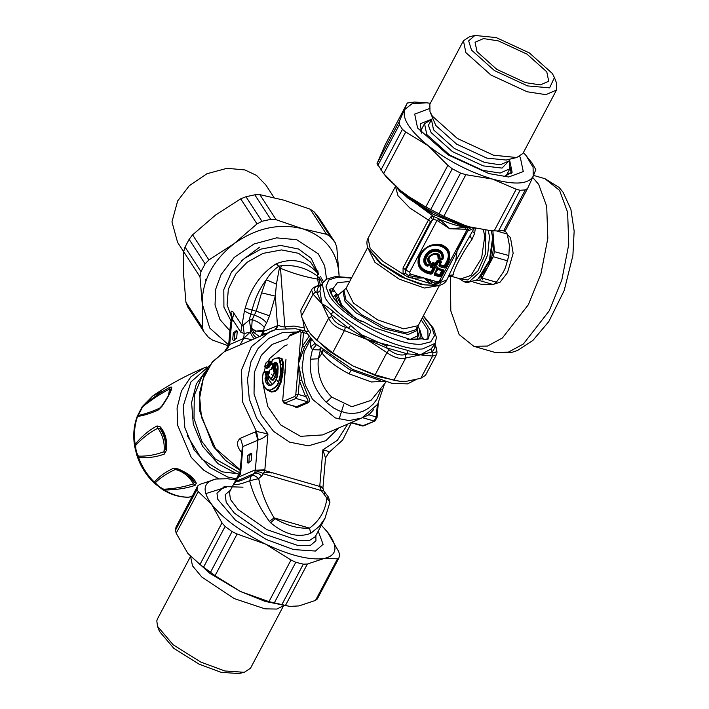 <?xml version="1.0" encoding="UTF-8"?>
<svg xmlns="http://www.w3.org/2000/svg" width="709" height="709" viewBox="0 0 709 709"><rect width="100%" height="100%" fill="white"/><g stroke="black" fill="none" stroke-linecap="round" stroke-linejoin="round"><path stroke-width="1.06" d="M239.155 474.224L235.964 473.337L218.115 463.757L202.552 446.262L193.273 424.106L191.59 402.517L196.366 383.861L207.781 368.352M236.646 478.885L227.554 476.971L209.704 467.382L194.133 449.896L184.854 427.731L183.179 406.151L190.925 381.929L209.634 365.516M236.895 473.621L222.05 471.822L201.737 459.077L187.211 435.627M136.899 455.4L138.485 457.314C147.135 458.28 155.723 457.208 164.24 454.114L163.947 451.748C164.984 443.373 162.981 435.512 157.93 428.174C149.696 432.41 142.287 438.135 135.694 445.332C135.623 449.506 136.545 453.113 138.45 456.144C146.949 456.392 155.448 454.93 163.947 451.748L165.489 449.036C166.801 440.564 165.1 433.881 160.367 428.989L157.93 428.174L157.052 425.949C148.846 430.292 141.552 436.434 135.18 444.357L134.843 447.308C132.84 436.345 133.629 426.029 137.218 416.343L137.573 416.422C143.333 415.704 150.29 413.551 158.426 409.944L162.033 406.248C168.618 396.553 171.862 390.172 171.746 387.114L169.983 387.203C161.324 391.811 152.293 398.059 142.89 405.947L152.79 395.932L162.139 391.271M170.523 390.358L170.603 389.321L169.309 389.161C160.695 393.646 151.823 399.504 142.686 406.736L138.246 415.465C144.335 414.251 151.469 411.832 159.64 408.198L162.024 405.708C168.29 396.287 171.126 391.138 170.541 390.26M205.716 493.624L226.437 487.145M190.304 496.903L192.174 496.344M192.414 495.901L188.931 497.222C179.528 497.39 170.559 494.696 162.024 489.148L164.346 490.008C175.752 489.946 185.988 488.421 195.046 485.417L196.296 483.272C194.275 477.99 188.186 473.195 178.021 468.906L173.333 468.339C165.224 472.097 158.896 476.696 154.349 482.138L154.606 483.361C146.417 475.721 140.515 466.416 136.908 455.444L134.843 447.308M178.446 469.748L175.283 469.5C167.129 473.222 160.509 477.618 155.404 482.687C156.911 484.991 159.693 487.18 163.744 489.237L164.346 490.008C172.402 494.926 180.68 497.319 189.17 497.177L188.771 497.124M142.686 406.736L152.79 395.932C168.707 384.89 185.758 375.575 203.944 367.971L206.647 366.961M138.246 415.465L137.573 416.422C134.524 425.081 133.726 434.395 135.18 444.357L135.694 445.332M138.45 456.144L138.485 457.314C142.03 466.921 147.312 475.198 154.349 482.138L155.404 482.687M163.744 489.237C174.591 488.687 184.5 486.879 193.468 483.795L194.275 482.049L190.978 477.068L185.891 473.373L178.597 469.837L188.186 474.808M177.392 469.42L178.597 469.837M164.24 454.114L166.314 450.569C167.519 440.847 165.498 432.951 160.261 426.88L157.052 425.949M160.261 426.88L160.367 428.989C164.346 435.282 166.057 441.964 165.489 449.036L166.314 450.569M160.5 407.613L158.426 409.944M162.379 405.513L162.033 406.248M170.479 390.624L171.746 387.114M168.387 395.649L169.983 387.203M218.549 478.646L203.873 470.315L191.208 457.305L177.675 425.338L177.082 407.994L181.469 390.854L190.916 376.78L203.935 367.971M173.333 468.339L175.283 469.5C182.842 471.317 188.904 476.085 193.468 483.795L195.046 485.417M187.114 474.108L194.275 482.049L196.296 483.272M178.81 469.89L178.021 468.906M243.178 325.316L244.162 333.514L240.812 332.229L244.383 311.091L250.747 314.167L249.284 320.069L242.292 325.927L232.942 311.792L231.426 311.251L230.921 312.173L231.843 316.834M244.383 311.091L245.234 308.158C250.649 288.12 260.983 273.337 276.226 263.801C292.436 257.34 306.377 260.62 318.057 273.63L310.577 262.117L298.578 253.326L281.517 249.922L262.968 253.397L247.175 262.241L235.778 274.037L228.36 289.112L227.075 304.737L231.763 317.854M269.704 376.718L267.284 377.764L272.398 384.544M270.032 384.881L267.71 383.25L265.99 378.455L266.389 377.507L267.284 377.764L266.85 378.703L269.287 377.915M276.519 363.416L275.969 363.425L276.395 364.391L275.411 368.361L276.253 368.893L276.927 371.268L275.907 376.887L273.195 380.139L272.061 380.175L270.838 379.182M274.915 362.255C277.503 362.281 278.513 365.17 277.946 370.922C278.194 384.26 266.611 391.731 265.033 378.606L265.866 376.692L268.277 375.655L268.924 376.231C270.9 379.749 272.628 378.526 274.117 372.579L272.655 367.944L273.647 363.859L274.915 362.255L275.969 363.425L274.472 368.281L275.411 368.361L274.667 368.786L275.854 370.355L275.81 373.785L273.993 378.393L272.69 379.395L270.714 379.147L275.065 372.597L273.594 368.033L274.578 364.001L276.244 363.3C276.35 365.755 277.113 357.806 277.839 371.029C278.043 381.637 269.553 387.22 269.996 384.872L269.996 384.872M271.343 374.148L273.222 376.009M277.068 380.343L278.256 381.841M240.324 473.125L215.075 458.829L201.79 441.299L194 418.461L194.301 395.303L201.746 376.94L206.035 371.463M265.866 376.692L266.389 377.507L269.136 376.745L268.924 376.231L269.136 376.745M303.647 327.806L294.084 326.043L284.805 326.858C283.157 326.964 280.986 326.468 278.291 325.369L263.296 331.475L264.244 327.345L266.575 322.95C263.987 319.662 259.964 317.1 254.522 315.257L250.747 314.167L252.129 310.001C254.921 298.64 259.636 288.581 266.274 279.816C269.615 274.259 273.78 269.721 278.77 266.229L281.526 265.698C294.767 264.617 306.651 268.037 317.189 275.969L320.069 278.814L322.418 283.166M245.234 308.158L256.241 311.189L261.568 292.852L266.274 279.816L276.421 284.096L279.443 267.798L280.525 268.286L281.526 265.698M234.333 340.462L234.741 333.327L237.081 330.952M233.899 313.015L232.419 319.316L231.923 318.784L231.364 319.599L231.808 316.232L232.72 318.704M265.033 378.606L266.85 378.703L268.241 383.17L270.315 384.943M273.647 363.859L277.361 364.479M272.655 367.944L274.667 368.786L272.93 368.946L274.773 368.813M320.238 276.519L319.006 279.231L320.344 284.876M276.226 263.801L278.77 266.229L279.443 267.798M266.575 322.95L269.58 315.833L275.314 296.105L261.568 292.852M264.244 327.345C261.656 324.057 257.642 321.487 252.2 319.644L256.241 311.189L269.58 315.833M261.063 335.419L263.296 331.475L256.064 331.156L251.66 328.382L252.2 319.644L249.284 320.069L250.915 329.827L251.66 328.382L254.345 332.893L256.064 331.156L263.402 330.19M237.267 331.192L236.425 330.518L233.296 332.902L232.703 339.806L233.545 340.48L236.673 338.096L237.267 331.192M385.918 382.116L370.984 400.408L351.797 406.727L331.706 397.093C321.416 386.742 316.958 373.971 318.323 358.781L320.725 348.624M319.989 348.704L319.777 349.909L320.291 349.59L321.868 352.754L322.613 350.237M269.296 373.138L269.491 370.195L270.98 369.549L271.972 367.944L272.956 364.001L272.593 363.079L271.095 363.726L272.655 359.614L275.278 358.488C279.851 356.84 281.579 360.624 280.472 369.832C281.836 390.65 262.826 398.857 262.525 377.578L263.128 372.934L265.653 371.844L265.263 374.441L265.866 375.424L268.206 374.414L269.296 373.138M273.133 364.461L272.956 364.001L273.133 364.461M266.495 374.946L265.866 375.424L266.212 374.467L267.08 374.724L267.284 371.711L266.283 371.427L266.212 374.467L265.263 374.441M307.954 331.635L295.485 328.71L286.436 329.011L284.805 326.858L280.525 268.286C293.127 273.497 305.614 277.122 317.96 279.16L319.006 279.231M318.571 285.417L317.295 276.031M275.181 329.667L277.458 325.422L275.314 296.105L276.421 284.096M259.272 336.438L254.345 332.902M263.633 331.387L262.135 334.958M254.283 338.361C253.521 338.423 252.138 336.358 250.126 332.166L244.162 333.514L243.736 338.406L250.126 332.166L250.915 329.827C253.228 335.082 255.178 337.599 256.764 337.378M240.812 332.229L232.419 319.316L231.559 323.003L230.452 324.084L228.661 344.999L243.736 338.406L240.014 344.973L275.748 329.517L278.291 325.369M224.496 351.611L229.113 344.539M296.929 331.98L282.368 332.663L268.826 338.379L258.041 348.553L251.013 361.599L247.485 379.235L249.32 399.185L256.649 418.372L267.949 433.935L256.436 431.426L240.484 438.206L242.93 446.564L240.608 473.656L240.129 471.29M286.436 329.011L276.191 329.375L270.191 331.484L251.465 346.541L241.432 370.169L242.513 401.799L256.436 431.426L258.289 440.023L242.93 446.564L242.283 447.414L240.014 471.751L233.952 483.662L236.381 481.207C235.663 481.119 236.496 479.683 238.88 476.909L240.608 473.656L239.474 473.709M248.85 463.092L249.258 455.949L251.598 453.583M325.032 518.235L319.254 526.433L310.71 533.328C298.143 538.034 284.779 534.524 270.608 522.772L269.402 521.39C259.831 508.335 253.255 494.785 249.665 480.755L251.225 475.969C242.673 480.25 237.728 481.996 236.381 481.207L254.212 473.506L251.225 475.969C253.06 474.808 255.541 475.695 258.688 478.628L249.665 480.755C240.431 484.344 235.184 485.399 233.908 483.919M327.567 498.028C329.065 496.779 328.825 496.876 326.849 498.321C325.387 510.728 319.617 520.663 309.541 528.116C298.347 528.799 286.888 525.653 275.163 518.678L274.135 517.889C266.46 505.304 261.311 492.214 258.688 478.628L261.665 475.987C259.193 473.373 256.711 472.549 254.212 473.506L254.806 472.593C257.42 471.263 260.256 471.671 263.305 473.798L261.665 475.987M329.951 502.229L321.239 490.548L323.437 490.513L328.506 497.169L329.96 502.167L324.97 518.35L315.301 536.633L309.647 540.355L298.064 540.409L266.965 529.658L238.144 509.603L230.443 499.428L229.477 492.126L234.289 482.9M310.71 533.328L309.541 528.116L274.135 517.889L269.402 521.39M321.868 352.754L322.108 353.117C327.053 360.048 336.004 366.934 348.97 373.785L371.392 381.974L385.909 381.176M319.777 349.909L312.385 349.697L316.427 344.778M381.176 389.223L376.922 399.185L373.404 403.9L368.467 408.278L363.159 411.22L357.744 412.886L352.116 413.453L346.471 412.966L339.203 410.839L333.638 408.012L326.22 402.304C314.388 390.313 309.106 375.938 310.391 359.197L312.385 349.697L310.666 346.896L314.973 343.475L316.4 344.813M265.804 367.209L266.345 368.574L268.871 367.484L269.996 365.95L271.547 361.962L269.402 360.987L267.258 365.383L264.741 366.473L266.3 362.352L269.402 360.987L269.721 361.484L268.826 361.271M269.402 360.987L269.721 361.484L267.754 366.349L267.258 365.383L269.074 365.791L270.767 361.377M266.885 362.077L266.3 362.352L266.885 362.077M266.345 368.574L265.848 367.617L268.374 366.526L265.228 367.439L264.741 366.473M272.593 363.079L273.08 364.054L271.591 364.692L271.095 363.726M271.591 364.692L271.272 364.204L272.681 364.665M273.24 359.339L272.655 359.614L273.24 359.339M272.442 364.843L271.45 364.71L270.989 363.832L272.548 359.711L275.526 358.222L278.912 357.779L281.429 369.841L277.768 385.457L269.225 390.943M263.757 372.517L263.128 372.934L263.757 372.517M266.602 371.915L267.47 372.163L267.905 371.312L267.169 371.631M240.484 438.206C236.398 441.352 236.531 445.828 240.892 451.633L241.663 452.493M240.892 470.368L215.509 448.451L201.427 417.114L199.716 397.652L203.297 378.526L212.044 362.547L224.398 351.664L240.014 344.973M255.444 431.754L257.89 440.112L255.346 469.81L238.88 476.909L238.561 475.349M251.784 453.822L250.942 453.148L247.813 455.532L247.219 462.436L248.061 463.101L251.19 460.726L251.784 453.822M324.102 493.703C325.475 492.427 325.236 492.463 323.375 493.819M308.911 336.633L302.326 346.284L298.462 363.487L299.375 380.724L301.706 380.113L307.679 395.383C309.576 398.502 309.913 400.877 308.672 402.526L297.452 407.365L295.742 407.267L293.881 406.186M282.731 400.044L285.381 369.141L282.731 400.044L283.52 401.267L294.74 396.428L295.813 394.399L298.197 394.417L305.561 396.544C307.591 398.892 308.326 400.674 307.768 401.861L296.052 398.476L298.197 394.417L299.375 380.724L305.561 396.544L307.679 395.383M308.672 402.526L307.768 401.861L296.548 406.7L284.149 403.377L296.052 398.476L294.74 396.428M284.096 381.132L285.984 359.153M310.666 346.896L310.445 343.466L311.322 339.531M268.871 367.484L268.374 366.526L269.074 365.791L269.996 365.95M263.411 372.535L262.41 377.693C262.764 389.011 267.266 390.127 269.305 390.96L272.602 391.563L275.898 390.189L278.566 386.635L279.816 383.56L281.765 374.689L282.483 363.132L281.491 359.126L278.912 357.779M264.865 469.872L255.302 470.164L264.785 470.563L267.949 433.935C265.228 436.824 262.011 438.853 258.289 440.023M255.302 470.164L254.806 472.593M322.923 488.368L319.759 486.454L321.239 490.548L263.305 473.798L264.785 470.563L319.759 486.454L319.803 485.745L322.95 487.952L323.543 490.637M319.803 485.745L322.879 449.807C327.133 450.747 329.162 451.606 328.985 452.395L325.511 458.005L322.879 449.807L337.387 440.254L347.827 424.026M368.538 414.145L368.902 414.845L363.584 417.176M295.813 394.399L301.112 332.583L303.496 332.592L302.326 346.284L304.551 346.869L298.462 363.487L301.706 380.113M271.547 361.962L271.334 361.129L270.82 361.342M268.374 390.624L271.325 392.024L275.305 391.501L277.848 389.312L281.145 382.178L282.794 374.113L283.405 362.964L282.022 358.524L279.222 357.868M268.029 374.751L268.41 372.234L267.905 371.312L267.284 371.711M268.41 372.234L267.47 372.163M407.675 339.283L422.103 338.84L411.22 339.708L374.13 327.62L364.187 322.099L357.442 319.458C340.914 308.176 331.599 298.108 329.49 289.263L332.441 288.616L332.237 290.92L331.156 292.959M424.806 339.478L422.103 338.84L426.047 339.762L427.997 337.706L427.864 329.96L421.226 319.865M360.606 321.044L364.187 322.099M344.441 289.706L337.954 295.219L335.906 294.625L334.976 295.015L333.381 297.204M354.491 317.304L341.614 304.835L337.954 295.219L334.825 291.665L332.237 290.92L330.27 291.346M349.679 281.482L337.387 282.678L332.911 288.758L334.825 291.665M310.985 334.471L328.719 350.902L352.798 365.879L375.15 374.804L393.938 380.237L405.69 358.027L420.304 354.854L432.596 356.069L436.248 354.996L425.489 375.327L420.845 378.278L432.596 356.069L432.977 352.533L431.435 352.143L420.304 354.854L407.507 353.888L405.362 354.544L405.69 358.027C400.106 359.392 393.841 357.584 386.901 352.595L389.028 349.821L386.396 347.791L366.81 339.398L348.606 328.214L345.416 327.23L344.406 330.58C336.305 327.771 331.059 323.623 328.684 318.128L331.75 316.409L330.943 314.22L322.046 303.948L317.074 292.897L315.744 291.798L313.094 294.155L311.57 289.963L300.811 310.294L301.343 316.365L308.034 330.429L310.852 334.311L316.923 340.338L328.684 318.128L322.046 303.948C325.227 305.26 329.02 307.892 333.443 311.854L350.645 325.475L366.81 339.398L407.994 350.476L420.304 354.854L431.285 348.775L435.175 343.342L436.425 337.44L433.518 328.391L423.388 315.762M375.15 374.804L386.901 352.595L366.81 339.398L344.406 330.58L332.654 352.79L316.923 340.338M302.894 320.45L304.719 330.208L315.124 343.519L352.621 369.433L392.148 383.392L407.507 383.879L415.793 379.732M332.654 352.79L352.798 365.879L377.87 376.514L400.027 381.309L406.292 381.336L420.845 378.278M393.938 380.237L400.027 381.309M321.718 284.477L317.49 285.771L321.682 284.539M434.812 344.033L436.035 347.073M321.496 284.885L320.521 285.009C317.924 286.897 316.781 289.52 317.074 292.897L319.945 291.089L322.046 303.948L313.094 294.155L301.343 316.365M333.443 311.854L330.943 314.22L348.606 328.214L350.645 325.475M387.442 344.539L386.396 347.791L407.507 353.888L407.994 350.476M431.285 348.775L431.435 352.143C434.023 350.264 435.175 347.64 434.874 344.255L434.768 344.113M333.762 297.319L333.744 297.771M334.976 295.015L337.892 303.319M419.081 338.751L420.224 337.262L420.109 330.527L417.956 326.105M335.906 294.625L342.412 307.6M417.388 338.867L419.808 329.729M475.314 228.493L474.587 233.483L471.893 239.562C463.03 251.642 453.326 269.978 453.211 274.87L452.218 276.067L450.454 276.04L450.8 310.852L459.157 334.586L473.816 346.302L487.508 346.072L502.406 337.971L528.338 304.737L540.905 273.913L547.827 238.366L546.701 206.301L538.654 184.367L532.672 177.41M512.04 172.438L507.963 173.652M481.189 276.226L482.918 280.082M507.414 234.67L510.48 237.595L513.156 253.326L507.476 272.655L500.005 282.271L491.736 284.805M491.186 230.505L493.154 238.844L490.052 260.451L479.444 277.822L476.927 279.86L467.16 282.661L464.005 281.757L469.642 281.358L480.064 271.964L487.641 254.894L489.494 236.673L488.306 230.425M491.248 230.682L492.649 237.586L489.361 260.46L478.123 278.85L476.927 279.86M422.573 338.973L420.082 330.465M362.388 335.091L386.786 346.081M418.142 325.679L417.247 329.224L406.089 332.831L385.102 327.461L361.484 314.645L345.912 299.801L343.971 290.433L346.391 287.712L346.116 288.333L353.383 303L377.578 319.83L403.678 328.852L418.142 325.679L439.686 284.974M471.645 227.624L459.308 224.939L432.286 213.879L407.622 197.9L397.377 188.319M430.39 261.639L430.124 262.091C423.698 256.702 439.624 249.346 438.481 258.227L441.663 259.627L442.505 258.688L441.503 259.29L441.929 258.838L439.979 258.271C440.847 247.831 422.077 256.49 429.291 263.207L428.263 265.139C421.66 261.249 429.167 249.541 437.028 251.473C440.83 252.501 442.46 254.948 441.929 258.838L442.505 258.688C444.915 250.047 431.116 247.476 426.401 255.683C424.177 259.716 424.611 262.995 427.687 265.521L427.704 265.972L428.75 265.591L430.239 262.791L430.124 262.091L429.716 262.56L429.805 263.234L430.576 262.809L430.39 261.639C424.567 256.755 438.995 250.1 437.958 258.147L439.979 258.271L439.562 258.732L439.19 258.182C439.961 248.93 423.326 256.605 429.716 262.56L428.75 265.591L430.576 262.809M427.341 266.247L427.704 265.972C424.053 263.456 423.379 259.946 425.684 255.453C430.717 246.245 446.085 249.515 442.655 259.069L443.036 259.007C444.073 254.114 442.248 250.951 437.55 249.515C427.695 246.838 418.452 261.984 427.341 266.247L429.096 265.609M441.388 259.937L441.503 259.29L438.844 258.812L441.388 259.937L443.036 259.007M428.785 265.166L427.687 265.521L428.785 265.166M437.019 264.714L435.92 263.553L435.299 263.837L435.68 264.679L436.31 264.386L437.55 262.046L438.481 261.612L440.324 262.144L440.617 262.933L439.376 265.272L441.459 262.365L440.98 261.054L438.251 260.265L436.691 260.992L435.45 263.331L433.084 262.649L431.533 263.367L430.097 266.079L430.585 267.39L432.942 268.073L430.797 272.114L426.871 270.98C419.604 267.949 417.583 262.49 420.818 254.611C428.768 238.056 455.719 245.846 446.36 261.993L444.295 265.893L440.218 264.714L440.076 265.219L441.122 262.348L440.83 261.568L438.1 260.779L437.161 261.204L435.92 263.553L432.003 263.588L430.567 266.3L430.859 267.08L433.412 268.294L431.276 272.336L426.729 271.494C409.35 267.302 423.964 239.686 440.581 245.314C448.088 248.442 450.171 254.079 446.83 262.215L444.773 266.105L440.076 265.219L439.341 266.557L444.304 267.993L445.864 267.275L448.159 262.933C451.766 254.15 449.515 248.061 441.406 244.685C432.348 243.098 425.108 246.44 419.684 254.708C416.077 263.491 418.328 269.58 426.446 272.956L430.806 274.223L432.366 273.497L434.98 268.569L434.493 267.266L432.136 266.584L433.102 264.749L435.459 265.432L437.019 264.714L438.259 262.374L440.103 262.906L438.862 265.246L439.341 266.557M430.585 267.39L431.71 267.036L431.418 266.247L432.136 266.584L431.71 267.036L434.068 267.718L434.493 267.266M430.097 266.079L431.418 266.247L433.323 263.996L433.084 262.649M431.533 263.367L433.102 264.749L433.323 263.996L435.68 264.679L435.459 265.432M436.691 260.992L438.259 262.374L438.251 260.265M440.98 261.054L440.103 262.906L441.459 262.365M438.862 265.246L445.864 267.275M434.98 268.569L433.226 267.763L434.262 268.241L431.657 273.169L430.797 272.114L431.037 273.461L432.366 273.497M436.815 269.101L437.994 269.145L437.329 269.128L434.723 274.055L437.71 269.447L441.787 270.625L439.651 274.675L435.574 273.497L435.423 274.002L435.229 273.479L437.994 269.145L442.265 270.847L440.121 274.897L435.423 274.002L434.697 275.34L439.66 276.776L441.22 276.058L443.825 271.13L443.338 269.819L438.375 268.383L436.815 269.101L434.209 274.029L434.697 275.34M441.22 276.058L439.651 274.675L439.881 276.014L440.502 275.73L443.116 270.803L441.787 270.625L443.338 269.819M443.825 271.13L442.921 270.28L437.958 268.844L438.375 268.383M434.209 274.029L439.881 276.014L439.66 276.776M472.061 227.731L466.602 227.252C459.069 226.428 450.454 223.938 440.759 219.781L438.392 221.226L437.01 220.481L409.634 272.221L405.849 269.969L405.708 273.594L408.588 275.659L423.805 277.946L436.008 283.582L441.406 280.729L468.631 229.282L449.798 228.821L439.42 219.063L437.01 220.481L433.846 219.232L430.523 221.589L405.185 269.482L405.708 273.594L403.359 274.259L408.171 277.192L408.588 275.659L410.307 274.046L423.805 277.946L430.549 283.387L432.375 282.147M408.171 277.192L412.496 278.167L423.805 277.946L437.302 281.845L433.243 284.442L437.223 284.052L438.197 283.387M437.302 281.845L441.388 280.232M446.36 261.993L447.45 262.605L445.155 266.947L444.295 265.893L444.304 267.993M448.159 262.933L447.45 262.605C450.897 254.194 448.744 248.372 440.989 245.137C423.814 239.323 408.703 267.86 426.667 272.194L431.037 273.461L430.806 274.223M439.429 219.063L433.456 216.369L433.846 219.232M468.259 227.394L439.474 280.844M470.652 227.607L468.631 229.282L471.086 227.536M438.392 221.226L449.798 228.821L466.602 227.252L465.157 228.954M398.095 189.108L400.044 191.696L433.456 216.369L431.028 216.732L428.404 220.02L430.523 221.589M431.028 216.732L432.41 219.781L405.849 269.969L403.067 267.913L403.084 273.94L405.513 273.302M403.359 274.259L383.082 261.479L370.142 248.345L368.051 238.277C366.588 240.697 366.526 243.967 367.882 248.088L380.006 263.243L400.558 276.572L421.119 284.584L438.818 285.63C442.974 284.433 445.651 282.545 446.83 279.966L455.816 260.735L474.206 228.245M446.83 279.966L437.577 283.538M433.243 284.442L412.496 278.167L412.913 276.519M452.759 275.659L450.091 275.872L448.469 276.864M437.223 284.052L437.32 283.582M492.888 230.797L494.412 251.66L508.876 255.524L505.437 267.639M473.355 282.049L480.702 284.167L493.579 284.637L496.406 282.191L503.425 271.937L505.42 267.683L508.823 255.825L509.408 245.332L507.236 234.041L496.743 231.01M503.062 230.717L505.535 231.435L507.236 234.041M494.412 251.66L493.278 256.711L481.996 278.034L479.169 280.472L476.253 280.365M493.579 284.637L479.169 280.472M481.996 278.034L496.406 282.191M507.688 260.877L493.278 256.711M480.179 277.122L487.641 267.373C492.064 258.59 494.058 249.728 493.615 240.768L492.48 234.555M431.648 119.591L424.531 123.658L426.791 134.559L449.736 155.076L482.9 170.408L500.111 173.049L509.842 168.813L509.204 160.642M508.938 160.934L502.052 168.086L483.29 165.897L452.448 151.637L431.107 132.565L428.369 125.254L431.4 120.06M474.915 35.45L469.624 36.708L463.429 40.767L429.858 104.214L429.982 111.614L435.813 125.52L456.667 144.166L486.817 158.107L506.146 160.039L516.728 157.531L522.923 153.463L556.503 90.025L556.379 82.616L554.438 77.538L549.608 87.854L527.611 85.922L494.448 70.59L471.503 50.073L468.667 40.865L474.915 35.45L496.176 37.577L529.348 52.909L552.284 73.426L554.438 77.538M463.429 40.767L465.902 52.661L490.929 75.039L527.115 91.762L545.886 94.651L556.503 90.025M429.982 111.614L432.322 116.108L457.358 138.477L493.535 155.209L516.728 157.531M546.781 71.831L548.731 81.243L540.338 84.912L525.466 82.625L496.823 69.385L477.015 51.668L475.057 42.256L483.458 38.587L498.321 40.874L526.964 54.114L546.781 71.831M490.3 230.602L467.47 226.49C444.304 219.4 422.883 208.295 403.217 193.202L386.83 177.516L383.604 173.554L403.217 193.202L425.808 207.001L443.816 216.334L467.47 226.49L490.3 230.602L498.524 231.019L505.561 230.088L527.611 188.417L505.561 230.088M503.771 176.665L512.128 172.269L509.691 160.544M431.994 119.121L420.384 123.712L421.447 133.097M519.6 156.521L520.388 157.69L523.26 171.587L508.69 176.993L488.988 173.599L447.946 154.819L417.574 127.975L414.694 114.096L429.193 108.681M385.341 144.521L377.055 163.469L383.666 173.634L405.708 131.989L402.446 129.348L399.415 124.678L399.096 121.833L407.321 102.973L385.412 144.397M385.271 144.654L407.303 103.018L414.357 102.043L426.375 102.796L411.894 103.833L404.724 109.54C401.87 118.536 409.731 130.616 428.298 145.797L405.708 131.989M460.549 173.085L452.271 168.795L447.849 165.365L428.298 145.797C447.973 160.899 469.393 171.995 492.56 179.093L465.857 174.689L460.549 173.085L438.995 213.817M525.316 189.906L520.078 190.287L516.214 189.241L492.56 179.093C515.089 185.2 528.648 184.216 533.239 176.124L527.611 188.417L525.316 189.906L503.762 230.638M526.051 155.555L531.989 162.99L535.827 169.593L533.239 176.124L533.079 167.289L526.051 155.555L523.428 152.515M511.154 173.625L510.32 167.554M430.363 103.257L426.375 102.796M283.565 605.743L250.499 668.232L244.304 672.292L224.868 670.98L200.736 662.046L173.2 644.818L157.549 626.384L159.49 631.462L173.829 648.363L199.069 664.156L221.199 672.345L239.013 673.55L241.361 672.761M157.549 626.384L156.795 620.862L157.433 618.975L190.499 556.485M283.458 605.725L276.891 609.058L264.989 608.845L234.307 598.609L201.897 577.126L192.493 565.809L190.57 556.565M242.992 487.18L224.257 486.587L216.963 493.18L217.814 499.393L235.423 520.131L266.398 539.514L293.553 549.564L315.416 551.044L323.1 544.352L318.226 531.103M235.991 479.958L227.421 478.735L216.085 479C203.128 481.925 201.648 490.38 211.637 504.365C223.202 518.74 241.193 531.989 265.591 544.131C290.105 555.572 309.567 560.376 323.978 558.524C336.935 555.599 338.415 547.153 328.427 533.168L321.354 525.183M317.26 599.061L338.946 557.948L337.528 558.781L323.978 558.524L307.378 564.036L303.301 564.16L295.777 562.308L291.018 560.004L265.591 544.131L237.107 534.01L232.047 531.582L225.099 526.468L221.988 522.87L211.637 504.365L198.236 491.621L197.013 489.52L197.589 486.259L199.486 484.513L216.085 479L227.421 478.735M176.036 526.991L197.722 485.869L176.036 526.991L175.46 530.252L176.195 533.265L187.841 553.401L199.956 564.515L215.075 575.655L240.502 591.528L268.977 601.64L289.751 606.39L298.897 605.929L315.496 600.417L317.384 598.68M327.124 531.511L338.778 551.673L339.514 554.677L338.946 557.948M289.751 606.39L265.272 601.445L240.502 591.528L209.953 573.43L187.876 553.445M259.671 247.149L241.672 260.628M183.666 251.739L177.587 242.381L171.95 221.864L177.658 200.948L189.276 185.731L206.939 173.74L227.031 168.308L244.88 169.93L256.569 175.433L265.857 184.978L274.046 197.572M317.836 270.714L318.137 273.24M264.98 330.802L257.314 331.174M244.587 338.131L251.11 339.558M326.627 279.656L324.669 265.84L318.297 253.84L296.69 239.686L276.607 237.869L254.008 243.976L234.138 257.473L221.066 274.587L215.687 289.263L215.031 305.012L219.985 319.582L229.876 330.802M339.079 276.368L339.026 273.993C337.076 251.243 324.89 236.168 302.477 228.75C279.195 222.963 256.401 227.935 234.085 243.666C212.762 260.628 202.145 280.675 202.242 303.833L209.74 328.045L228.989 345.23M205.929 280.711L205.707 279.647M187.282 306.288L203.669 331.413L202.251 327.381L202.242 303.833L199.991 276.802L200.993 271.618L205.087 263.872L208.907 259.946L234.085 243.666L257.004 223.92L261.949 221.279L270.758 219.356L276.173 219.737L302.477 228.75L326.521 234.289L330.288 236.567L334.994 242.389L336.766 246.971L339.124 276.368M228.537 345.877L212.496 340.063L208.375 337.245L203.669 331.413M319.032 217.84L335.419 242.974L319.032 217.84L314.326 212.018L310.205 209.199L283.901 200.186L259.857 194.647L254.797 194.815L245.988 196.739L240.688 198.83L215.509 215.102L192.591 234.847L189.135 239.323L185.031 247.069L183.675 251.713L183.675 275.269L185.935 302.291L187.708 306.873M263.048 333.611L265.591 333.469M318.678 274.401L311.154 258.28L298.516 249.019L280.542 245.429L261.001 249.098L244.357 258.413L231.462 272.105L223.805 289.627L223.92 307.139L230.93 320.787M251.987 332.184L254.487 332.769M262.516 333.638L265.272 333.602M281.34 370.745L283.006 372.429M230.381 490.282L225.196 494.687L226.215 502.371L234.324 513.094L264.687 534.223L298.507 545.691L310.604 545.239L315.957 540.79L315.877 535.534M274.117 372.579L275.065 372.597M268.277 375.655L268.8 376.461M318.057 273.63L317.189 275.969L317.96 279.16M270.546 472.229L263.385 472.947M280.649 363.699L282.545 365.33M268.835 373.944L268.206 374.414M271.609 369.123L270.98 369.549L271.609 369.123M272.318 472.743L271.379 472.938M231.559 323.003L229.716 344.45L225.994 351.026M270.608 522.772L275.163 518.678M283.52 401.267L284.832 403.315L297.452 407.365M301.112 332.583L300.324 331.36L289.104 336.199L290.69 334.994M289.104 336.199L288.031 338.228M300.324 331.36L301.91 330.146L303.496 332.592L306.651 333.505M310.391 359.197L318.323 358.781L322.108 353.117L322.852 350.494M348.97 373.785L351.141 370.258M266.451 362.893L266.3 362.352L266.451 362.893M270.111 369.77L269.491 370.195L270.111 369.77M272.805 360.145L272.655 359.614L272.805 360.145M275.854 358.205L275.278 358.488L275.854 358.205M281.429 369.841L280.472 369.832M266.283 371.427L265.653 371.844M240.892 451.633L241.751 451.527M351.177 422.484L363.717 425.834L362.219 425.941L374.937 420.995L377.055 417.521L378.26 403.359M362.396 417.645L374.113 421.031L376.266 416.972L376.771 417.796M331.706 397.093L326.22 402.304M270.643 361.741L269.721 361.484M265.848 367.617L265.228 367.439M373.74 409.456L368.902 414.845L376.266 416.972L377.303 404.892M310.241 338.282L304.551 346.869M262.755 382.869L267.763 406.487L280.587 424.877L300.51 436.336L322.577 434.927L361.847 417.982L349.218 420.597L335.304 417.947L312.483 399.282L305.189 384.845L302.043 367.998L304.179 351.744L310.843 338.982M272.336 364.949L272.708 365.826L272.212 364.869M322.905 488.138L325.511 458.005M263.943 372.305L265.299 367.51M267.913 361.51L269.766 358.408L284.256 346.107L287.207 344.831M343.608 404.804L339.088 419.214M338.689 427.97L325.83 440.697L308.424 445.846L289.573 442.15L273.585 431.4L261.258 415.137L254.035 393.956L254.318 372.473L261.222 355.439L272.247 344.361L287.739 338.68M318.412 285.7C313.883 287.349 312.997 289.378 315.744 291.798M331.75 316.409C333.771 321.328 338.326 324.935 345.416 327.23M389.028 349.821C394.957 354.278 400.399 355.847 405.362 354.544M432.977 352.533C436.257 353.233 437.143 351.203 435.636 346.426M422.608 337.324L423.335 339.053M351.637 277.786L335.649 276.501L326.397 279.195L322.205 283.547L320.805 286.197L319.945 291.089M322.205 283.547L325.201 297.984C338.618 320.822 397.093 351.416 422.599 348.943L435.175 343.342M426.171 339.691L425.09 339.7M422.378 317.667L430.771 331.076L427.749 339.779M357.708 319.635L357.646 319.458C341.277 308.167 332.211 298.48 330.429 290.406L329.49 289.263M361.209 321.239L357.442 319.458M351.469 278.105L337.883 277.042L328.666 280.011L325.954 286.826L329.614 295.954C342.296 317.552 397.616 346.488 421.749 344.157L430.771 341.835L434.493 335.738L431.657 326.565L423.22 316.081M332.441 288.616L332.911 288.758M343.617 291.284L343.112 292.046L344.982 301.29L355.776 312.589L382.94 328.533L408.233 334.462L416.396 330.828L416.236 327.673M410.644 339.124L417.583 335.88L417.583 328.409M533.549 175.407L544.929 178.695L559.587 190.411L567.625 212.345L568.751 244.419L561.829 279.958L549.262 310.79L523.339 344.025L508.442 352.116L494.74 352.346L473.816 346.302M437.958 258.147L438.561 259.122M426.871 270.98L426.446 272.956M409.634 272.221L410.307 274.046M467.24 229.078L457.305 250.171M457.083 251.101L455.683 260.992M459.193 278.566L467.816 279.993L477.946 270.847L485.31 254.256L485.878 230.212M448.416 276.918L450.401 276.023L460.664 278.992L471.015 275.384L481.624 258.023L484.734 236.416L483.423 229.929M471.733 227.642L434.059 214.836L397.315 188.257M471.893 239.562L470.094 235.893M453.211 274.87L450.552 275.172L448.567 276.687M395.507 186.627L397.988 195.719L409.926 208.074L428.404 220.02L403.067 267.913M467.665 231.107L474.099 228.218M474.587 233.483L472.549 231.373M438.818 285.63L424.177 284.841L405.681 278.415L381.3 263.659L367.865 248.044M419.684 253.21L420.322 253.609M435.556 265.21L438.703 268.481M437.648 269.207L431.985 263.624M419.719 254.646L419.125 254.283M367.687 247.547L374.928 262.295L399.123 279.124L424.496 288.031L439.376 285.479M440.147 283.68L440.094 280.986M510.001 159.126L509.027 160.961L500.191 164.825L484.539 162.414L454.389 148.473L433.527 129.827L431.551 119.972M402.446 129.348L380.893 170.08M377.853 165.41L399.415 124.678M430.717 209.527L452.271 168.795M443.816 216.334L465.857 174.689M447.849 165.365L425.808 207.001M498.524 231.019L520.078 190.287M516.214 189.241L494.173 230.886M399.096 121.833L377.055 163.469M197.013 489.52L175.46 530.252M221.988 522.87L199.956 564.515M203.545 567.2L225.099 526.468M291.018 560.004L268.977 601.64M274.223 603.04L295.777 562.308M215.075 575.655L237.107 534.01M337.528 558.781L315.496 600.417M285.346 605.681L307.378 564.036M303.301 564.16L281.739 604.892M232.047 531.582L210.493 572.314M176.195 533.265L198.236 491.621M189.135 239.323L205.087 263.872M200.993 271.618L185.031 247.069M208.907 259.946L192.591 234.847M202.251 327.381L185.935 302.291M254.797 194.815L270.758 219.356M261.949 221.279L245.988 196.739M276.173 219.737L259.857 194.647M240.688 198.83L257.004 223.92M330.288 236.567L314.326 212.018M310.205 209.199L326.521 234.289M183.675 251.713L199.991 276.802M142.101 406.851L137.218 416.343M154.606 483.361L162.024 489.148M192.281 496.14L190.216 496.938L192.166 496.371M276.9 363.495L276.244 363.3M268.941 376.452L270.714 379.147M323.437 281.721L321.133 277.848M230.452 324.084L231.364 319.599M266.167 374.964L268.507 373.962L269.376 370.302L271.281 369.141L273.195 364.027M240.129 470.404L225.471 460.354L213.276 446.404L199.796 411.406L199.566 393.105L203.846 376.178L212.345 361.962L224.434 351.629C227.385 349.253 228.794 347.038 228.661 344.999M282.457 400.319L284.149 403.377M305.021 330.784L301.086 330.19L289.866 335.029L287.757 338.503M266.088 367.581L265.095 367.448L264.625 366.571L266.194 362.45L269.074 361.005L271.095 361.368M263.429 372.526L266.433 371.419M363.717 425.834L374.937 420.995M380.113 380.556L349.466 369.531L322.4 350.016M266.416 371.41L267.39 371.693M362.219 425.941L350.866 422.661M361.847 417.982L377.711 404.254L384.207 384.863M351.372 422.803L342.686 439.988L329.091 452.351M317.49 285.771C314.122 287.039 312.146 288.439 311.57 289.963M436.248 354.996C437.267 353.72 437.196 351.079 436.035 347.091L434.883 343.9M419.444 338.734L420.224 337.262M544.929 178.695L559.091 187.398L563.088 192.254L570.896 209.359L574.157 231.054L572.89 255.577L564.178 290.557L548.775 321.62L532.902 340.417L517.499 350.494L511.136 352.603L494.74 352.346M417.247 329.215L416.396 330.828M343.971 290.433L343.112 292.046M458.927 278.486L464.005 281.757M397.058 188.036L400.044 191.696M448.779 276.28L448.434 276.864M368.051 238.277L395.427 186.556M346.391 287.712L367.927 247.007M509.842 168.813L505.871 176.311M420.561 131.165L424.531 123.658M432.446 118.084L431.471 119.918M420.207 130.172L421.589 129.206M506.9 174.361L506.882 176.045M239.013 673.55L244.304 672.292"/></g></svg>
